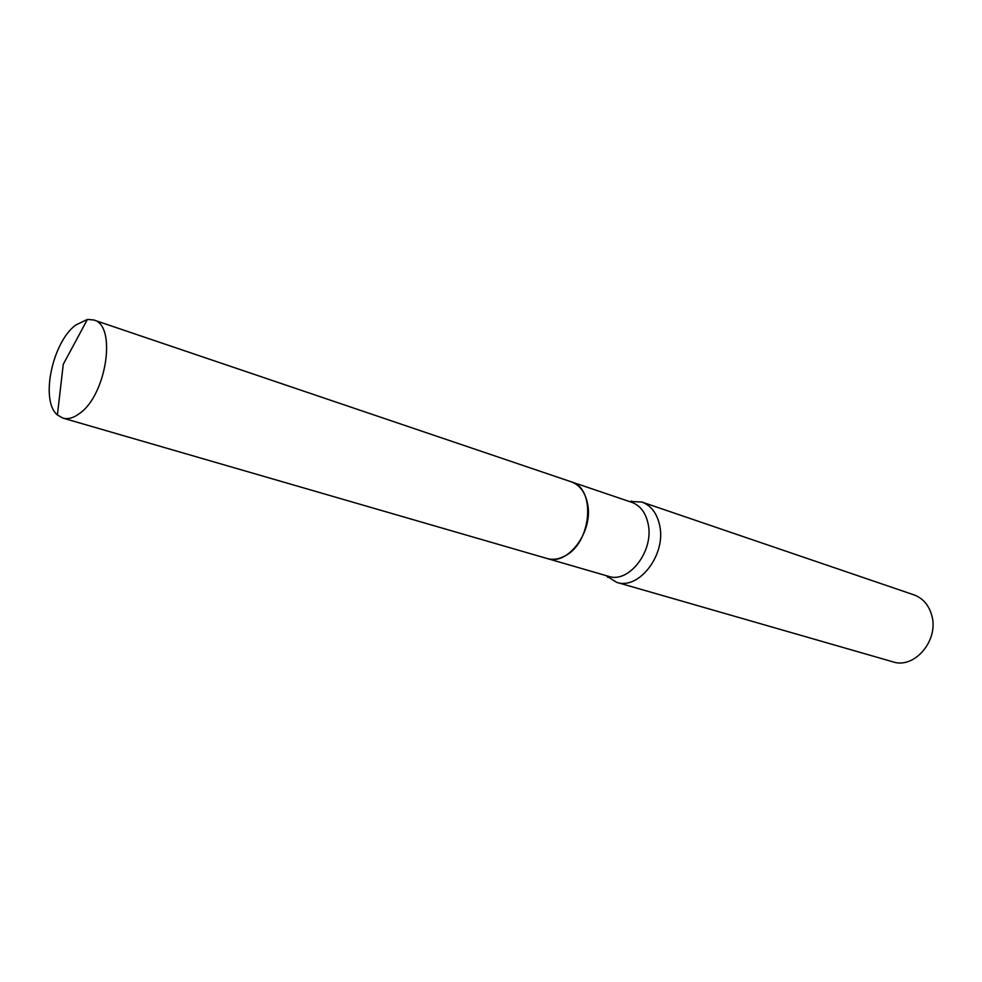 <?xml version="1.0" encoding="UTF-8"?>
<svg xmlns="http://www.w3.org/2000/svg" width="982" height="982" viewBox="0 0 982 982"><rect width="100%" height="100%" fill="white"/><g stroke="black" fill="none" stroke-linecap="round" stroke-linejoin="round"><path stroke-width="1.47" d="M79.407 413.569C73.441 417.988 67.93 419.498 62.873 418.099L57.398 414.944C40.09 400.938 52.144 342.534 75.675 325.067L87.41 319.42L93.707 319.972C117.018 325.005 106.608 395.218 79.407 413.569M93.707 319.972L571.254 481.818C596.418 488.189 591.532 543.733 564.355 556.242C558.414 559.31 552.67 560.071 547.146 558.525L62.873 418.099M571.315 481.843L571.389 481.855C579.92 485.059 585.333 492.461 587.617 504.073C593.459 531.704 567.682 566.025 547.281 558.562L547.22 558.537M629.106 501.421L641.835 502.023L913.96 594.871C922.908 598.185 928.837 605.047 931.771 615.444C939.16 640.215 914.426 669.343 892.908 661.831L616.598 582.314L605.808 575.538M641.835 502.023C651.103 505.509 657.056 513.341 659.683 525.53C666.361 554.609 638.84 590.342 616.598 582.314M571.389 481.855L631.77 502.33C640.301 505.509 645.763 512.739 648.157 523.995C654.233 550.779 628.934 583.713 608.521 576.324L607.674 577.355M87.41 319.42L63.265 364.31L57.398 414.944M547.281 558.562L608.521 576.324M631.77 502.33L631.672 500.992"/></g></svg>
